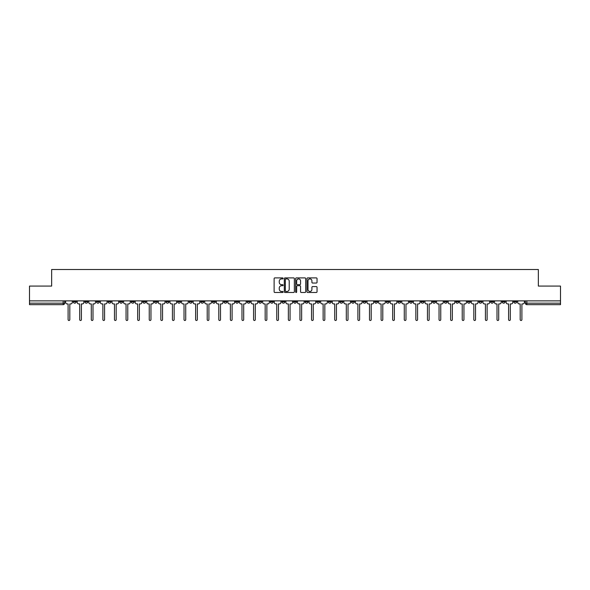 <?xml version="1.0" encoding="UTF-8"?>
<svg xmlns="http://www.w3.org/2000/svg" width="590" height="590" viewBox="0 0 590 590"><rect width="100%" height="100%" fill="white"/><g stroke="black" fill="none" stroke-linecap="round" stroke-linejoin="round"><path stroke-width="0.89" d="M283.112 278.406A0.509 0.509 0 0 0 282.603 277.897L274.852 277.897A0.73 0.73 0 0 0 274.121 278.627L274.121 291.755A0.73 0.73 0 0 0 274.852 292.485L282.603 292.485A0.509 0.509 0 0 0 283.112 291.976A0.509 0.509 0 0 0 282.603 291.467L281.6 291.467A2.331 2.331 0 0 1 279.262 289.13L279.262 288.038A2.331 2.331 0 0 1 281.6 285.7L282.603 285.7A0.509 0.509 0 0 0 283.112 285.191A0.509 0.509 0 0 0 282.603 284.682L281.6 284.682A2.331 2.331 0 0 1 279.262 282.344L279.262 281.253A2.331 2.331 0 0 1 281.6 278.915L282.603 278.915A0.509 0.509 0 0 0 283.112 278.406M455.805 300.87L455.805 301.689L458.777 301.689A1.49 1.49 0 0 1 457.287 303.171A1.49 1.49 0 0 1 455.805 301.689L455.805 300.87M386.251 300.87L386.251 301.689L389.223 301.689A1.49 1.49 0 0 1 387.733 303.171A1.49 1.49 0 0 1 386.251 301.689L386.251 300.87M374.657 300.87L374.657 301.689L377.63 301.689A1.49 1.49 0 0 1 376.147 303.171A1.49 1.49 0 0 1 374.657 301.689L374.657 300.87M305.104 300.87L305.104 301.689L308.076 301.689A1.49 1.49 0 0 1 306.594 303.171A1.49 1.49 0 0 1 305.104 301.689L305.104 300.87M293.51 300.87L293.51 301.689L296.49 301.689A1.49 1.49 0 0 1 295 303.171A1.49 1.49 0 0 1 293.51 301.689L293.51 300.87M281.924 300.87L281.924 301.689L284.896 301.689A1.49 1.49 0 0 1 283.406 303.171A1.49 1.49 0 0 1 281.924 301.689L281.924 300.87M258.737 300.87L258.737 301.689L261.709 301.689A1.49 1.49 0 0 1 260.227 303.171A1.49 1.49 0 0 1 258.737 301.689L258.737 300.87M235.558 301.689L235.558 300.87L235.558 301.689A1.49 1.49 0 0 0 237.04 303.171A1.49 1.49 0 0 1 235.558 301.689L238.53 301.689A1.49 1.49 0 0 1 237.04 303.171A1.49 1.49 0 0 0 238.53 301.689L238.53 300.87L238.53 301.689M223.964 301.689L223.964 300.87L223.964 301.689A1.49 1.49 0 0 0 225.446 303.171A1.49 1.49 0 0 1 223.964 301.689L226.936 301.689A1.49 1.49 0 0 1 225.446 303.171M212.37 301.689L212.37 300.87L212.37 301.689A1.49 1.49 0 0 0 213.853 303.171A1.49 1.49 0 0 1 212.37 301.689L215.343 301.689A1.49 1.49 0 0 1 213.853 303.171A1.49 1.49 0 0 0 215.343 301.689L215.343 300.87L215.343 301.689M200.777 300.87L200.777 301.689L203.749 301.689A1.49 1.49 0 0 1 202.267 303.171A1.49 1.49 0 0 1 200.777 301.689L200.777 300.87M189.184 300.87L189.184 301.689L192.156 301.689A1.49 1.49 0 0 1 190.673 303.171A1.49 1.49 0 0 1 189.184 301.689L189.184 300.87M177.597 300.87L177.597 301.689L180.57 301.689A1.49 1.49 0 0 1 179.08 303.171A1.49 1.49 0 0 1 177.597 301.689L177.597 300.87M166.004 301.689L166.004 300.87L166.004 301.689A1.49 1.49 0 0 0 167.486 303.171A1.49 1.49 0 0 1 166.004 301.689L168.976 301.689A1.49 1.49 0 0 1 167.486 303.171M142.817 301.689L142.817 300.87L142.817 301.689A1.49 1.49 0 0 0 144.307 303.171A1.49 1.49 0 0 1 142.817 301.689L145.789 301.689A1.49 1.49 0 0 1 144.307 303.171A1.49 1.49 0 0 0 145.789 301.689L145.789 300.87L145.789 301.689M131.223 301.689L131.223 300.87L131.223 301.689A1.49 1.49 0 0 0 132.713 303.171A1.49 1.49 0 0 1 131.223 301.689L134.196 301.689A1.49 1.49 0 0 1 132.713 303.171A1.49 1.49 0 0 0 134.196 301.689L134.196 300.87L134.196 301.689M119.637 301.689L119.637 300.87L119.637 301.689A1.49 1.49 0 0 0 121.12 303.171A1.49 1.49 0 0 1 119.637 301.689L122.609 301.689A1.49 1.49 0 0 1 121.12 303.171A1.49 1.49 0 0 0 122.609 301.689L122.609 300.87L122.609 301.689M108.044 301.689L108.044 300.87L108.044 301.689A1.49 1.49 0 0 0 109.526 303.171A1.49 1.49 0 0 1 108.044 301.689L111.016 301.689A1.49 1.49 0 0 1 109.526 303.171M96.45 301.689L96.45 300.87L96.45 301.689A1.49 1.49 0 0 0 97.94 303.171A1.49 1.49 0 0 1 96.45 301.689L99.422 301.689A1.49 1.49 0 0 1 97.94 303.171A1.49 1.49 0 0 0 99.422 301.689L99.422 300.87L99.422 301.689M84.857 301.689L84.857 300.87L84.857 301.689A1.49 1.49 0 0 0 86.347 303.171A1.49 1.49 0 0 1 84.857 301.689L87.829 301.689A1.49 1.49 0 0 1 86.347 303.171A1.49 1.49 0 0 0 87.829 301.689L87.829 300.87L87.829 301.689M316.314 283.038A0.73 0.73 0 0 0 317.044 282.308L317.044 278.627A0.73 0.73 0 0 0 316.314 277.897L307.707 277.897A0.73 0.73 0 0 0 306.977 278.627L306.977 291.755A0.73 0.73 0 0 0 307.707 292.485L316.314 292.485A0.73 0.73 0 0 0 317.044 291.755L317.044 287.308A0.73 0.73 0 0 0 316.314 286.578L312.634 286.578A0.73 0.73 0 0 0 311.904 287.308L311.904 289.513A1.954 1.954 0 0 1 309.949 291.467A1.954 1.954 0 0 1 308.002 289.513L308.002 280.87A1.954 1.954 0 0 1 309.949 278.915A1.954 1.954 0 0 1 311.904 280.87L311.904 282.308A0.73 0.73 0 0 0 312.634 283.038L316.314 283.038M29.5 300.87L29.5 286.084L51.647 286.084L51.647 269.512L538.353 269.512L538.353 286.084L560.5 286.084L560.5 300.87L29.5 300.87L29.5 303.171L64.649 303.171L64.649 300.87M294.358 278.627A0.73 0.73 0 0 0 293.636 277.897L285.029 277.897A0.73 0.73 0 0 0 284.299 278.627L284.299 291.755A0.73 0.73 0 0 0 285.029 292.485L293.636 292.485A0.73 0.73 0 0 0 294.358 291.755L294.358 278.627M296.364 277.897L304.971 277.897A0.73 0.73 0 0 1 305.701 278.627L305.701 291.755A0.73 0.73 0 0 1 304.971 292.485L301.291 292.485A0.73 0.73 0 0 1 300.561 291.755L300.561 286.43A0.73 0.73 0 0 0 299.831 285.7L297.389 285.7A0.73 0.73 0 0 0 296.659 286.43L296.659 291.976A0.509 0.509 0 0 1 296.151 292.485A0.509 0.509 0 0 1 295.642 291.976L295.642 278.627A0.73 0.73 0 0 1 296.364 277.897M525.351 300.87L525.351 303.171L560.5 303.171L560.5 304.661L526.841 304.661A1.49 1.49 0 0 1 525.351 303.171A1.49 1.49 0 0 0 526.841 304.661L526.841 300.87M560.5 300.87L560.5 303.171M64.649 303.171A1.49 1.49 0 0 1 63.16 304.661L29.5 304.661L29.5 303.171M516.729 301.689L516.729 300.87L516.729 301.689A1.49 1.49 0 0 1 515.247 303.171A1.49 1.49 0 0 1 513.757 301.689L516.729 301.689A1.49 1.49 0 0 1 515.247 303.171M513.757 300.87L513.757 301.689M505.143 300.87L505.143 301.689A1.49 1.49 0 0 1 503.654 303.171A1.49 1.49 0 0 1 502.171 301.689A1.49 1.49 0 0 0 503.654 303.171M502.171 300.87L502.171 301.689L505.143 301.689M493.55 300.87L493.55 301.689A1.49 1.49 0 0 1 492.06 303.171A1.49 1.49 0 0 1 490.578 301.689L493.55 301.689A1.49 1.49 0 0 1 492.06 303.171M490.578 300.87L490.578 301.689M481.956 300.87L481.956 301.689A1.49 1.49 0 0 1 480.474 303.171A1.49 1.49 0 0 1 478.984 301.689A1.49 1.49 0 0 0 480.474 303.171M478.984 300.87L478.984 301.689L481.956 301.689M470.363 300.87L470.363 301.689A1.49 1.49 0 0 1 468.88 303.171A1.49 1.49 0 0 1 467.391 301.689L470.363 301.689M467.391 300.87L467.391 301.689M458.777 300.87L458.777 301.689A1.49 1.49 0 0 1 457.287 303.171M447.183 300.87L447.183 301.689A1.49 1.49 0 0 1 445.693 303.171A1.49 1.49 0 0 1 444.211 301.689L447.183 301.689M444.211 300.87L444.211 301.689M435.59 300.87L435.59 301.689A1.49 1.49 0 0 1 434.1 303.171A1.49 1.49 0 0 1 432.618 301.689L435.59 301.689M432.618 300.87L432.618 301.689M423.996 300.87L423.996 301.689A1.49 1.49 0 0 1 422.514 303.171A1.49 1.49 0 0 1 421.024 301.689A1.49 1.49 0 0 0 422.514 303.171M421.024 300.87L421.024 301.689L423.996 301.689M412.403 300.87L412.403 301.689A1.49 1.49 0 0 1 410.92 303.171A1.49 1.49 0 0 1 409.43 301.689L412.403 301.689M409.43 300.87L409.43 301.689M400.817 300.87L400.817 301.689A1.49 1.49 0 0 1 399.327 303.171A1.49 1.49 0 0 1 397.844 301.689L400.817 301.689M397.844 300.87L397.844 301.689M389.223 300.87L389.223 301.689M377.63 300.87L377.63 301.689L377.63 300.87M366.036 300.87L366.036 301.689A1.49 1.49 0 0 1 364.554 303.171A1.49 1.49 0 0 1 363.064 301.689L366.036 301.689M363.064 300.87L363.064 301.689M354.443 300.87L354.443 301.689A1.49 1.49 0 0 1 352.96 303.171A1.49 1.49 0 0 1 351.47 301.689L354.443 301.689M351.47 300.87L351.47 301.689M342.856 300.87L342.856 301.689A1.49 1.49 0 0 1 341.367 303.171A1.49 1.49 0 0 1 339.884 301.689L342.856 301.689M339.884 300.87L339.884 301.689M331.263 300.87L331.263 301.689A1.49 1.49 0 0 1 329.773 303.171A1.49 1.49 0 0 1 328.291 301.689L331.263 301.689M328.291 300.87L328.291 301.689M319.669 300.87L319.669 301.689A1.49 1.49 0 0 1 318.187 303.171A1.49 1.49 0 0 1 316.697 301.689L319.669 301.689M316.697 300.87L316.697 301.689M308.076 300.87L308.076 301.689A1.49 1.49 0 0 1 306.594 303.171M296.49 300.87L296.49 301.689M284.896 301.689L284.896 300.87L284.896 301.689A1.49 1.49 0 0 1 283.406 303.171M273.303 300.87L273.303 301.689A1.49 1.49 0 0 1 271.813 303.171A1.49 1.49 0 0 1 270.331 301.689A1.49 1.49 0 0 0 271.813 303.171A1.49 1.49 0 0 0 273.303 301.689L270.331 301.689L270.331 300.87M261.709 301.689L261.709 300.87L261.709 301.689A1.49 1.49 0 0 1 260.227 303.171M250.116 300.87L250.116 301.689A1.49 1.49 0 0 1 248.633 303.171A1.49 1.49 0 0 1 247.144 301.689A1.49 1.49 0 0 0 248.633 303.171M247.144 300.87L247.144 301.689L250.116 301.689M226.936 300.87L226.936 301.689L226.936 300.87M203.749 301.689L203.749 300.87L203.749 301.689A1.49 1.49 0 0 1 202.267 303.171M192.156 301.689L192.156 300.87L192.156 301.689A1.49 1.49 0 0 1 190.673 303.171M180.57 301.689L180.57 300.87L180.57 301.689A1.49 1.49 0 0 1 179.08 303.171M168.976 300.87L168.976 301.689L168.976 300.87M157.383 301.689L157.383 300.87L157.383 301.689A1.49 1.49 0 0 1 155.9 303.171A1.49 1.49 0 0 1 154.41 301.689L157.383 301.689A1.49 1.49 0 0 1 155.9 303.171M154.41 300.87L154.41 301.689M111.016 300.87L111.016 301.689L111.016 300.87M76.243 301.689L76.243 300.87L76.243 301.689A1.49 1.49 0 0 1 74.753 303.171A1.49 1.49 0 0 1 73.271 301.689L76.243 301.689A1.49 1.49 0 0 1 74.753 303.171M73.271 300.87L73.271 301.689M285.826 278.915A0.509 0.509 0 0 0 285.317 279.431L285.317 290.951A0.509 0.509 0 0 0 285.826 291.467L286.888 291.467A2.331 2.331 0 0 0 289.218 289.13L289.218 281.253A2.331 2.331 0 0 0 286.888 278.915L285.826 278.915M300.561 280.906A1.954 1.954 0 0 0 298.614 278.952A1.954 1.954 0 0 0 296.659 280.906L296.659 283.952A0.73 0.73 0 0 0 297.389 284.682L299.831 284.682A0.73 0.73 0 0 0 300.561 283.952L300.561 280.906M65.652 302.434L65.652 300.87L65.652 302.434A1.49 1.49 0 0 0 67.135 303.916L68.101 303.916L68.101 319.632A0.856 0.856 0 0 0 68.956 320.488A0.856 0.856 0 0 0 69.812 319.632L69.812 303.916L70.778 303.916A1.49 1.49 0 0 0 72.26 302.434L72.26 300.87L72.26 302.434M67.135 303.916L68.101 303.916L68.101 319.632M69.812 319.632L69.812 303.916L70.778 303.916M77.246 302.434L77.246 300.87L77.246 302.434A1.49 1.49 0 0 0 78.728 303.916L79.694 303.916L79.694 319.632A0.856 0.856 0 0 0 80.55 320.488A0.856 0.856 0 0 0 81.405 319.632L81.405 303.916L82.371 303.916A1.49 1.49 0 0 0 83.854 302.434L83.854 300.87L83.854 302.434M88.832 302.434L88.832 300.87L88.832 302.434A1.49 1.49 0 0 0 90.322 303.916L91.288 303.916L91.288 319.632A0.856 0.856 0 0 0 92.143 320.488A0.856 0.856 0 0 0 92.999 319.632L92.999 303.916L93.965 303.916A1.49 1.49 0 0 0 95.447 302.434L95.447 300.87L95.447 302.434M100.425 302.434L100.425 300.87L100.425 302.434A1.49 1.49 0 0 0 101.915 303.916L102.881 303.916L102.881 319.632A0.856 0.856 0 0 0 103.729 320.488A0.856 0.856 0 0 0 104.585 319.632L104.585 303.916L105.551 303.916A1.49 1.49 0 0 0 107.041 302.434L107.041 300.87L107.041 302.434M78.728 303.916L79.694 303.916L79.694 319.632M81.405 319.632L81.405 303.916L82.371 303.916M90.322 303.916L91.288 303.916L91.288 319.632M92.999 319.632L92.999 303.916L93.965 303.916M101.915 303.916L102.881 303.916L102.881 319.632M104.585 319.632L104.585 303.916L105.551 303.916M112.019 302.434L112.019 300.87L112.019 302.434A1.49 1.49 0 0 0 113.501 303.916L114.467 303.916L114.467 319.632A0.856 0.856 0 0 0 115.323 320.488A0.856 0.856 0 0 0 116.178 319.632L116.178 303.916L117.145 303.916A1.49 1.49 0 0 0 118.634 302.434L118.634 300.87L118.634 302.434M123.612 302.434L123.612 300.87L123.612 302.434A1.49 1.49 0 0 0 125.095 303.916L126.061 303.916L126.061 319.632A0.856 0.856 0 0 0 126.916 320.488A0.856 0.856 0 0 0 127.772 319.632L127.772 303.916L128.738 303.916A1.49 1.49 0 0 0 130.22 302.434L130.22 300.87L130.22 302.434M113.501 303.916L114.467 303.916L114.467 319.632M116.178 319.632L116.178 303.916L117.145 303.916M125.095 303.916L126.061 303.916L126.061 319.632M127.772 319.632L127.772 303.916L128.738 303.916M135.198 302.434L135.198 300.87L135.198 302.434A1.49 1.49 0 0 0 136.688 303.916L137.654 303.916L137.654 319.632A0.856 0.856 0 0 0 138.51 320.488A0.856 0.856 0 0 0 139.365 319.632L139.365 303.916L140.332 303.916A1.49 1.49 0 0 0 141.814 302.434L141.814 300.87L141.814 302.434M136.688 303.916L137.654 303.916L137.654 319.632M139.365 319.632L139.365 303.916L140.332 303.916M146.792 302.434L146.792 300.87L146.792 302.434A1.49 1.49 0 0 0 148.282 303.916L149.248 303.916L149.248 319.632A0.856 0.856 0 0 0 150.103 320.488A0.856 0.856 0 0 0 150.959 319.632L150.959 303.916L151.918 303.916A1.49 1.49 0 0 0 153.407 302.434L153.407 300.87L153.407 302.434M148.282 303.916L149.248 303.916L149.248 319.632M150.959 319.632L150.959 303.916L151.918 303.916M158.386 302.434L158.386 300.87L158.386 302.434A1.49 1.49 0 0 0 159.875 303.916L160.841 303.916L160.841 319.632A0.856 0.856 0 0 0 161.69 320.488A0.856 0.856 0 0 0 162.545 319.632L162.545 303.916L163.511 303.916A1.49 1.49 0 0 0 165.001 302.434L165.001 300.87L165.001 302.434M159.875 303.916L160.841 303.916L160.841 319.632M162.545 319.632L162.545 303.916L163.511 303.916M169.979 302.434L169.979 300.87L169.979 302.434A1.49 1.49 0 0 0 171.461 303.916L172.428 303.916L172.428 319.632A0.856 0.856 0 0 0 173.283 320.488A0.856 0.856 0 0 0 174.139 319.632L174.139 303.916L175.105 303.916A1.49 1.49 0 0 0 176.594 302.434L176.594 300.87L176.594 302.434M171.461 303.916L172.428 303.916L172.428 319.632M174.139 319.632L174.139 303.916L175.105 303.916M181.572 302.434L181.572 300.87L181.572 302.434A1.49 1.49 0 0 0 183.055 303.916L184.021 303.916L184.021 319.632A0.856 0.856 0 0 0 184.877 320.488A0.856 0.856 0 0 0 185.732 319.632L185.732 303.916L186.698 303.916A1.49 1.49 0 0 0 188.18 302.434L188.18 300.87L188.18 302.434M183.055 303.916L184.021 303.916L184.021 319.632M185.732 319.632L185.732 303.916L186.698 303.916M193.159 302.434L193.159 300.87L193.159 302.434A1.49 1.49 0 0 0 194.648 303.916L195.615 303.916L195.615 319.632A0.856 0.856 0 0 0 196.47 320.488A0.856 0.856 0 0 0 197.326 319.632L197.326 303.916L198.292 303.916A1.49 1.49 0 0 0 199.774 302.434L199.774 300.87L199.774 302.434M194.648 303.916L195.615 303.916L195.615 319.632M197.326 319.632L197.326 303.916L198.292 303.916M204.752 302.434L204.752 300.87L204.752 302.434A1.49 1.49 0 0 0 206.242 303.916L207.208 303.916L207.208 319.632A0.856 0.856 0 0 0 208.064 320.488A0.856 0.856 0 0 0 208.912 319.632L208.912 303.916L209.878 303.916A1.49 1.49 0 0 0 211.368 302.434L211.368 300.87L211.368 302.434M206.242 303.916L207.208 303.916L207.208 319.632M208.912 319.632L208.912 303.916L209.878 303.916M216.346 302.434L216.346 300.87L216.346 302.434A1.49 1.49 0 0 0 217.835 303.916L218.802 303.916L218.802 319.632A0.856 0.856 0 0 0 219.65 320.488A0.856 0.856 0 0 0 220.505 319.632L220.505 303.916L221.471 303.916A1.49 1.49 0 0 0 222.961 302.434L222.961 300.87L222.961 302.434M217.835 303.916L218.802 303.916L218.802 319.632M220.505 319.632L220.505 303.916L221.471 303.916M227.939 302.434L227.939 300.87L227.939 302.434A1.49 1.49 0 0 0 229.422 303.916L230.388 303.916L230.388 319.632A0.856 0.856 0 0 0 231.243 320.488A0.856 0.856 0 0 0 232.099 319.632L232.099 303.916L233.065 303.916A1.49 1.49 0 0 0 234.555 302.434L234.555 300.87L234.555 302.434M229.422 303.916L230.388 303.916L230.388 319.632M232.099 319.632L232.099 303.916L233.065 303.916M239.533 302.434L239.533 300.87L239.533 302.434A1.49 1.49 0 0 0 241.015 303.916L241.981 303.916L241.981 319.632A0.856 0.856 0 0 0 242.837 320.488A0.856 0.856 0 0 0 243.692 319.632L243.692 303.916L244.658 303.916A1.49 1.49 0 0 0 246.141 302.434L246.141 300.87L246.141 302.434M241.015 303.916L241.981 303.916L241.981 319.632M243.692 319.632L243.692 303.916L244.658 303.916M251.119 302.434L251.119 300.87L251.119 302.434A1.49 1.49 0 0 0 252.608 303.916L253.575 303.916L253.575 319.632A0.856 0.856 0 0 0 254.43 320.488A0.856 0.856 0 0 0 255.286 319.632L255.286 303.916L256.252 303.916A1.49 1.49 0 0 0 257.734 302.434L257.734 300.87L257.734 302.434M252.608 303.916L253.575 303.916L253.575 319.632M255.286 319.632L255.286 303.916L256.252 303.916M262.712 302.434L262.712 300.87L262.712 302.434A1.49 1.49 0 0 0 264.202 303.916L265.168 303.916L265.168 319.632A0.856 0.856 0 0 0 266.024 320.488A0.856 0.856 0 0 0 266.872 319.632L266.872 303.916L267.838 303.916A1.49 1.49 0 0 0 269.328 302.434L269.328 300.87L269.328 302.434M264.202 303.916L265.168 303.916L265.168 319.632M266.872 319.632L266.872 303.916L267.838 303.916M274.306 302.434L274.306 300.87L274.306 302.434A1.49 1.49 0 0 0 275.788 303.916L276.754 303.916L276.754 319.632A0.856 0.856 0 0 0 277.61 320.488A0.856 0.856 0 0 0 278.465 319.632L278.465 303.916L279.431 303.916A1.49 1.49 0 0 0 280.921 302.434L280.921 300.87L280.921 302.434M275.788 303.916L276.754 303.916L276.754 319.632M278.465 319.632L278.465 303.916L279.431 303.916M285.899 302.434L285.899 300.87L285.899 302.434A1.49 1.49 0 0 0 287.382 303.916L288.348 303.916L288.348 319.632A0.856 0.856 0 0 0 289.203 320.488A0.856 0.856 0 0 0 290.059 319.632L290.059 303.916L291.025 303.916A1.49 1.49 0 0 0 292.507 302.434L292.507 300.87L292.507 302.434M287.382 303.916L288.348 303.916L288.348 319.632M290.059 319.632L290.059 303.916L291.025 303.916M297.493 302.434L297.493 300.87L297.493 302.434A1.49 1.49 0 0 0 298.975 303.916L299.941 303.916L299.941 319.632A0.856 0.856 0 0 0 300.797 320.488A0.856 0.856 0 0 0 301.652 319.632L301.652 303.916L302.618 303.916A1.49 1.49 0 0 0 304.101 302.434L304.101 300.87L304.101 302.434M298.975 303.916L299.941 303.916L299.941 319.632M301.652 319.632L301.652 303.916L302.618 303.916M309.079 302.434L309.079 300.87L309.079 302.434A1.49 1.49 0 0 0 310.569 303.916L311.535 303.916L311.535 319.632A0.856 0.856 0 0 0 312.39 320.488A0.856 0.856 0 0 0 313.246 319.632L313.246 303.916L314.212 303.916A1.49 1.49 0 0 0 315.694 302.434L315.694 300.87L315.694 302.434M310.569 303.916L311.535 303.916L311.535 319.632M313.246 319.632L313.246 303.916L314.212 303.916M320.672 302.434L320.672 300.87L320.672 302.434A1.49 1.49 0 0 0 322.162 303.916L323.128 303.916L323.128 319.632A0.856 0.856 0 0 0 323.976 320.488A0.856 0.856 0 0 0 324.832 319.632L324.832 303.916L325.798 303.916A1.49 1.49 0 0 0 327.288 302.434L327.288 300.87L327.288 302.434M322.162 303.916L323.128 303.916L323.128 319.632M324.832 319.632L324.832 303.916L325.798 303.916M332.266 302.434L332.266 300.87L332.266 302.434A1.49 1.49 0 0 0 333.748 303.916L334.714 303.916L334.714 319.632A0.856 0.856 0 0 0 335.57 320.488A0.856 0.856 0 0 0 336.425 319.632L336.425 303.916L337.392 303.916A1.49 1.49 0 0 0 338.881 302.434L338.881 300.87L338.881 302.434M333.748 303.916L334.714 303.916L334.714 319.632M336.425 319.632L336.425 303.916L337.392 303.916M343.859 302.434L343.859 300.87L343.859 302.434A1.49 1.49 0 0 0 345.342 303.916L346.308 303.916L346.308 319.632A0.856 0.856 0 0 0 347.163 320.488A0.856 0.856 0 0 0 348.019 319.632L348.019 303.916L348.985 303.916A1.49 1.49 0 0 0 350.467 302.434L350.467 300.87L350.467 302.434M345.342 303.916L346.308 303.916L346.308 319.632M348.019 319.632L348.019 303.916L348.985 303.916M355.445 302.434L355.445 300.87L355.445 302.434A1.49 1.49 0 0 0 356.935 303.916L357.901 303.916L357.901 319.632A0.856 0.856 0 0 0 358.757 320.488A0.856 0.856 0 0 0 359.612 319.632L359.612 303.916L360.579 303.916A1.49 1.49 0 0 0 362.061 302.434L362.061 300.87L362.061 302.434M356.935 303.916L357.901 303.916L357.901 319.632M359.612 319.632L359.612 303.916L360.579 303.916M367.039 302.434L367.039 300.87L367.039 302.434A1.49 1.49 0 0 0 368.529 303.916L369.495 303.916L369.495 319.632A0.856 0.856 0 0 0 370.35 320.488A0.856 0.856 0 0 0 371.199 319.632L371.199 303.916L372.165 303.916A1.49 1.49 0 0 0 373.654 302.434L373.654 300.87L373.654 302.434M368.529 303.916L369.495 303.916L369.495 319.632M371.199 319.632L371.199 303.916L372.165 303.916M378.632 302.434L378.632 300.87L378.632 302.434A1.49 1.49 0 0 0 380.122 303.916L381.088 303.916L381.088 319.632A0.856 0.856 0 0 0 381.937 320.488A0.856 0.856 0 0 0 382.792 319.632L382.792 303.916L383.758 303.916A1.49 1.49 0 0 0 385.248 302.434L385.248 300.87L385.248 302.434M380.122 303.916L381.088 303.916L381.088 319.632M382.792 319.632L382.792 303.916L383.758 303.916M390.226 302.434L390.226 300.87L390.226 302.434A1.49 1.49 0 0 0 391.708 303.916L392.675 303.916L392.675 319.632A0.856 0.856 0 0 0 393.53 320.488A0.856 0.856 0 0 0 394.386 319.632L394.386 303.916L395.352 303.916A1.49 1.49 0 0 0 396.841 302.434L396.841 300.87L396.841 302.434M391.708 303.916L392.675 303.916L392.675 319.632M394.386 319.632L394.386 303.916L395.352 303.916M401.82 302.434L401.82 300.87L401.82 302.434A1.49 1.49 0 0 0 403.302 303.916L404.268 303.916L404.268 319.632A0.856 0.856 0 0 0 405.124 320.488A0.856 0.856 0 0 0 405.979 319.632L405.979 303.916L406.945 303.916A1.49 1.49 0 0 0 408.428 302.434L408.428 300.87L408.428 302.434M403.302 303.916L404.268 303.916L404.268 319.632M405.979 319.632L405.979 303.916L406.945 303.916M413.406 302.434L413.406 300.87L413.406 302.434A1.49 1.49 0 0 0 414.895 303.916L415.862 303.916L415.862 319.632A0.856 0.856 0 0 0 416.717 320.488A0.856 0.856 0 0 0 417.573 319.632L417.573 303.916L418.539 303.916A1.49 1.49 0 0 0 420.021 302.434L420.021 300.87L420.021 302.434M414.895 303.916L415.862 303.916L415.862 319.632M417.573 319.632L417.573 303.916L418.539 303.916M424.999 302.434L424.999 300.87L424.999 302.434A1.49 1.49 0 0 0 426.489 303.916L427.455 303.916L427.455 319.632A0.856 0.856 0 0 0 428.311 320.488A0.856 0.856 0 0 0 429.159 319.632L429.159 303.916L430.125 303.916A1.49 1.49 0 0 0 431.615 302.434L431.615 300.87L431.615 302.434M426.489 303.916L427.455 303.916L427.455 319.632M429.159 319.632L429.159 303.916L430.125 303.916M436.593 302.434L436.593 300.87L436.593 302.434A1.49 1.49 0 0 0 438.082 303.916L439.041 303.916L439.041 319.632A0.856 0.856 0 0 0 439.897 320.488A0.856 0.856 0 0 0 440.752 319.632L440.752 303.916L441.718 303.916A1.49 1.49 0 0 0 443.208 302.434L443.208 300.87L443.208 302.434M438.082 303.916L439.041 303.916L439.041 319.632M440.752 319.632L440.752 303.916L441.718 303.916M448.186 302.434L448.186 300.87L448.186 302.434A1.49 1.49 0 0 0 449.669 303.916L450.635 303.916L450.635 319.632A0.856 0.856 0 0 0 451.49 320.488A0.856 0.856 0 0 0 452.346 319.632L452.346 303.916L453.312 303.916A1.49 1.49 0 0 0 454.801 302.434L454.801 300.87L454.801 302.434M449.669 303.916L450.635 303.916L450.635 319.632M452.346 319.632L452.346 303.916L453.312 303.916M459.78 302.434L459.78 300.87L459.78 302.434A1.49 1.49 0 0 0 461.262 303.916L462.228 303.916L462.228 319.632A0.856 0.856 0 0 0 463.084 320.488A0.856 0.856 0 0 0 463.939 319.632L463.939 303.916L464.905 303.916A1.49 1.49 0 0 0 466.388 302.434L466.388 300.87L466.388 302.434M461.262 303.916L462.228 303.916L462.228 319.632M463.939 319.632L463.939 303.916L464.905 303.916M471.366 302.434L471.366 300.87L471.366 302.434A1.49 1.49 0 0 0 472.856 303.916L473.822 303.916L473.822 319.632A0.856 0.856 0 0 0 474.677 320.488A0.856 0.856 0 0 0 475.533 319.632L475.533 303.916L476.499 303.916A1.49 1.49 0 0 0 477.981 302.434L477.981 300.87L477.981 302.434M472.856 303.916L473.822 303.916L473.822 319.632M475.533 319.632L475.533 303.916L476.499 303.916M482.959 302.434L482.959 300.87L482.959 302.434A1.49 1.49 0 0 0 484.449 303.916L485.415 303.916L485.415 319.632A0.856 0.856 0 0 0 486.271 320.488A0.856 0.856 0 0 0 487.119 319.632L487.119 303.916L488.085 303.916A1.49 1.49 0 0 0 489.575 302.434L489.575 300.87L489.575 302.434M484.449 303.916L485.415 303.916L485.415 319.632M487.119 319.632L487.119 303.916L488.085 303.916M494.553 302.434L494.553 300.87L494.553 302.434A1.49 1.49 0 0 0 496.035 303.916L497.001 303.916L497.001 319.632A0.856 0.856 0 0 0 497.857 320.488A0.856 0.856 0 0 0 498.712 319.632L498.712 303.916L499.678 303.916A1.49 1.49 0 0 0 501.168 302.434L501.168 300.87L501.168 302.434M496.035 303.916L497.001 303.916L497.001 319.632M498.712 319.632L498.712 303.916L499.678 303.916M506.146 302.434L506.146 300.87L506.146 302.434A1.49 1.49 0 0 0 507.629 303.916L508.595 303.916L508.595 319.632A0.856 0.856 0 0 0 509.45 320.488A0.856 0.856 0 0 0 510.306 319.632L510.306 303.916L511.272 303.916A1.49 1.49 0 0 0 512.754 302.434L512.754 300.87L512.754 302.434M507.629 303.916L508.595 303.916L508.595 319.632M510.306 319.632L510.306 303.916L511.272 303.916M517.74 302.434L517.74 300.87L517.74 302.434A1.49 1.49 0 0 0 519.222 303.916L520.188 303.916L520.188 319.632A0.856 0.856 0 0 0 521.044 320.488A0.856 0.856 0 0 0 521.899 319.632L521.899 303.916L522.865 303.916A1.49 1.49 0 0 0 524.348 302.434L524.348 300.87L524.348 302.434M519.222 303.916L520.188 303.916L520.188 319.632M521.899 319.632L521.899 303.916L522.865 303.916M63.16 300.87L63.16 304.661"/></g></svg>
